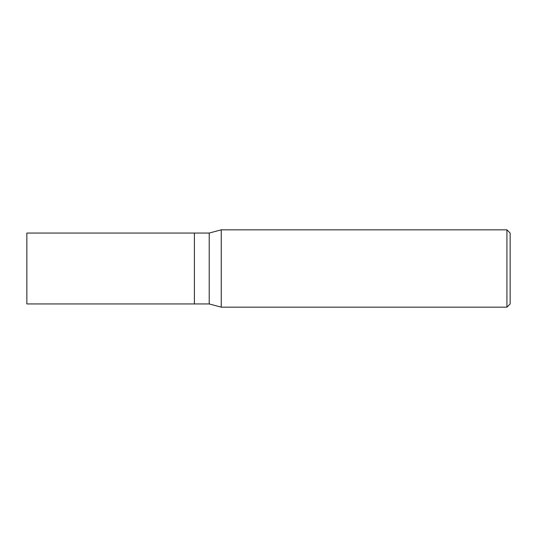<?xml version="1.0" encoding="UTF-8"?>
<svg xmlns="http://www.w3.org/2000/svg" width="537" height="537" viewBox="0 0 537 537"><rect width="100%" height="100%" fill="white"/><g stroke="black" fill="none" stroke-linecap="round" stroke-linejoin="round"><path stroke-width="0.81" d="M194.394 233.058L26.85 233.058L26.85 303.942L194.394 303.942L194.394 233.058L194.394 303.942L209.215 303.942L209.215 233.058L194.394 233.058M209.215 233.058L221.237 229.836L221.237 307.164L209.215 303.942M221.237 307.164L506.928 307.164L506.928 229.836L221.237 229.836M506.928 229.836L510.15 233.058L510.15 303.942L506.928 307.164"/></g></svg>

